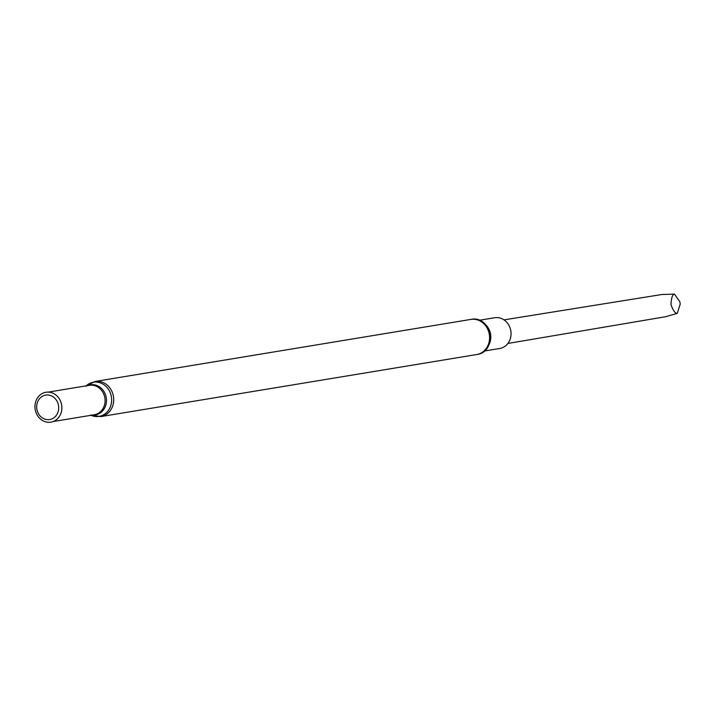 <?xml version="1.0" encoding="UTF-8"?>
<svg xmlns="http://www.w3.org/2000/svg" width="716" height="716" viewBox="0 0 716 716"><rect width="100%" height="100%" fill="white"/><g stroke="black" fill="none" stroke-linecap="round" stroke-linejoin="round"><path stroke-width="1.07" d="M35.8 401.372A15.143 13.416 -99.4 0 0 50.639 422.18A15.143 13.416 -99.4 0 0 58.802 398.06A15.143 13.416 -99.4 0 0 35.8 401.372M37.366 402.562A12.378 10.973 -99.4 0 0 49.502 419.576A12.378 10.973 -99.4 0 0 56.179 399.85A12.378 10.973 -99.4 0 0 37.366 402.562M484.249 351.037L499.741 348.486A15.582 13.81 -99.4 0 0 510.821 330.855A15.582 13.81 -99.4 0 0 494.658 317.734L479.165 320.294M503.992 319.873L661.817 294.509L674.445 294.097C672.378 294.634 671.232 298.169 670.999 304.703C673.165 310.655 675.26 313.536 677.264 313.348L665.808 316.687L507.886 343.456M677.264 313.348L680.2 304.103L679.869 301.767L674.445 294.097M95.004 381.476A17.802 15.77 -99.4 0 1 113.459 396.467A17.802 15.77 -99.4 0 1 100.795 416.596L476.668 354.536A17.802 15.77 -99.4 0 0 489.323 334.408A17.802 15.77 -99.4 0 0 470.868 319.417L95.004 381.476L85.741 386.264M91.03 415.289A17.3 15.331 -99.4 0 0 109.638 408.406A17.3 15.331 -99.4 0 0 106.004 386.398A17.3 15.331 -99.4 0 0 86.171 385.852M92.588 415.038A15.251 13.514 -99.4 0 0 106.254 397.657A15.251 13.514 -99.4 0 0 87.728 385.593M53.1 421.554L94.252 414.761A14.92 13.219 -99.4 0 0 104.867 397.89A14.92 13.219 -99.4 0 0 89.393 385.315L48.24 392.117M488.795 345.031A15.582 13.81 -99.4 0 0 485.403 324.518M100.795 416.596L90.493 415.038M476.668 354.536C498.023 352.191 491.847 314.772 470.868 319.417"/></g></svg>
